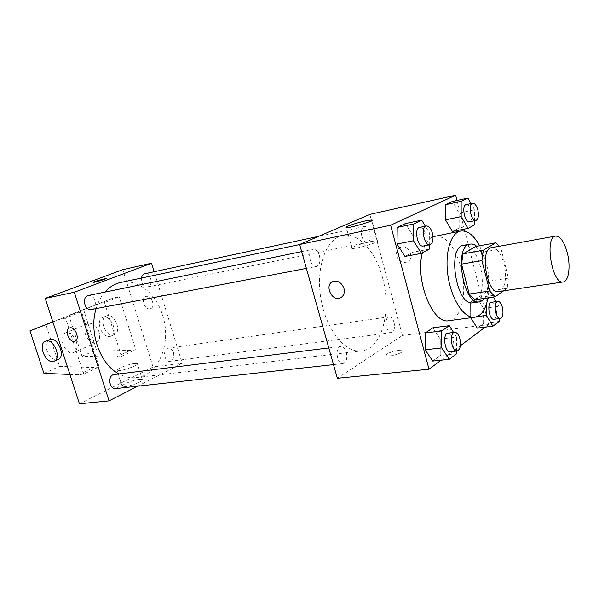 <?xml version="1.0" encoding="UTF-8"?>
<svg xmlns="http://www.w3.org/2000/svg" width="599" height="599" viewBox="0 0 599 599"><rect width="100%" height="100%" fill="white"/><g stroke="black" fill="none" stroke-linecap="round" stroke-linejoin="round"><path stroke-width="0.45" stroke-dasharray="3 2.25" d="M491.607 247.664C496.811 247.649 500.959 253.092 504.051 263.994C507.398 276.686 504.8 290.994 498.84 291.556M503.609 290.844L507.203 288.321L508.409 278.153L501.078 248.862L499.304 246.271M474.782 299.777L487.182 291.331L507.203 288.321M508.409 278.153L488.477 281.29L481.162 252.419L501.078 248.862M488.477 281.29L487.182 291.331M475.793 246.466L481.162 252.419M484.718 298.332C493.044 287.894 487.923 254.56 476.737 246.294M463.529 245.343C470.709 245.253 476.362 252.351 480.48 266.63C484.007 283.447 482.442 295.12 475.786 301.649L472.993 302.765M479.642 245.762L486.171 263.073C489.188 275.428 489.795 287.026 487.998 297.853M434.956 236.111C446.12 235.871 454.776 246.294 460.938 267.379C467.549 291.676 461.724 319.492 448.891 320.675M422.4 252.853C424.601 244.25 428.135 238.866 432.995 236.71M456.595 353.754L440.22 355.529L432.733 361.07L440.22 355.529L440.265 339.064L432.897 327.795L440.265 339.064L456.565 337.11L453.593 332.467M429.251 249.177L412.936 252.246L404.946 256.447L412.936 252.246L413.108 235.976L405.366 223.584L413.108 235.976L429.348 232.726L425.357 226.19M441.051 360.194L460.376 345.72M485.145 327.159L488.627 324.546L464.817 231.184M464.292 229.125L456.977 200.448M499.147 321.461L483.595 323.445L477.246 328.14L483.595 323.445L483.46 308.41L477.029 297.778L470.567 302.166L470.649 317.5L477.014 316.646M474.67 224.827L459.156 227.919L452.395 231.476L459.156 227.919L459.119 213.049L452.38 201.459L459.119 213.049L474.565 209.807L471.016 203.548M337.349 378.283L402.431 335.455L488.627 324.546M398.11 350.497C390.129 351.987 386.175 353.709 386.258 355.664C388.654 357.536 405.306 352.324 402.079 350.714L398.11 350.497C390.121 351.98 386.175 353.702 386.258 355.656C388.654 357.536 405.306 352.317 402.071 350.714L398.11 350.49M382.491 277.562C391.993 310.589 381.967 349.135 361.482 350.939C345.144 353.298 325.849 329.413 320.839 298.347C315.621 267.311 326.23 238.499 342.463 235.489C358.075 231.888 375.685 251.378 382.491 277.562M402.431 335.455L369.83 214.397M319.439 255.736C320.622 261.531 319.611 265.11 316.407 266.473C310.14 268.135 306.613 250.157 313.045 249.289C315.838 249.117 317.964 251.266 319.439 255.736M346.364 352.234C347.555 358.457 346.417 362.238 342.95 363.571C336.765 364.694 334.594 346.761 340.868 346.439C343.294 346.417 345.129 348.348 346.364 352.234M394.06 322.329C395.138 327.982 394.239 331.404 391.349 332.61C386.07 333.703 383.749 317.156 389.133 316.804C391.267 316.781 392.907 318.623 394.06 322.329M361.811 236.32C363.159 240.506 365.023 242.543 367.412 242.415C372.945 241.674 369.583 225.007 364.199 226.542C361.534 227.762 360.74 231.019 361.811 236.32M396.74 256.013C398.769 261.209 402.161 263.238 406.923 262.092C415.362 259.12 408.69 243.643 400.521 247.275C397.182 248.944 395.917 251.85 396.74 256.013C398.769 261.209 402.161 263.238 406.916 262.092C415.362 259.12 408.683 243.643 400.521 247.282C397.174 248.944 395.917 251.857 396.74 256.013M333.066 281.463L333.066 281.463C338.061 280.377 341.7 282.713 343.976 288.478C344.904 292.686 343.871 295.741 340.868 297.651M371.283 241.427L377.385 240.738C382.095 241.39 355.274 249.476 352.002 248.39C348.955 247.934 362.043 243.224 371.283 241.427M120.691 282.466C137.8 278.572 156.361 293.907 162.711 315.568C171.748 342.89 158.787 375.528 136.37 377.602C130.545 378.269 124.749 377.056 118.984 373.941M96.117 308.59C98.064 302.068 100.976 296.572 104.87 292.11M141.469 278.071L141.783 282.084C143.071 285.513 145.025 287.116 147.661 286.876C153.786 285.955 150.828 272.148 144.838 273.75M114.199 374.54C116.812 374.435 118.714 375.977 119.89 379.145C120.901 384.251 119.515 387.403 115.712 388.601M173.485 352.616C174.429 357.311 173.276 360.216 170.019 361.324C164.119 362.425 162.307 348.685 168.282 348.184C170.648 348.071 172.385 349.554 173.485 352.616M88.397 295.494C91.385 295.21 93.579 296.872 94.979 300.496C96.005 305.228 94.769 308.238 91.28 309.518M137.65 386.183L182.193 363.308L154.183 271.736M139.425 379.362C132.956 379.983 120.055 385.299 122.241 386.475C124.173 388.437 145.302 381.099 142.3 379.526L139.425 379.362M79.435 403.801L153.03 367L182.193 363.308M134.446 363.481L137.306 363.563C140.241 364.926 119.029 372.181 117.157 370.437C115.015 369.411 127.991 364.222 134.446 363.481M75.047 341.078C80.191 339.296 75.354 326.53 70.023 327.848L69.402 328.027M93.317 282.309L93.392 282.354C94.26 282.713 107.139 278.745 106.562 278.303M150.035 308.807L150.566 308.665C156.152 306.965 151.098 294.281 145.737 296.55C140.428 298.115 144.644 310.117 150.035 308.807M153.03 367L122.78 269.662M150.027 308.814C144.636 310.117 140.421 298.115 145.737 296.55C151.098 294.281 156.144 306.965 150.566 308.665L150.027 308.814M104.503 302.585L99.239 303.618L68.855 315.351L82.018 356.27L116.146 357.086L121.455 356.338L104.503 302.585L119.171 296.715L113.915 297.763L83.546 309.496L96.409 349.801L130.432 350.408L135.726 349.644L119.171 296.715M121.455 356.338L135.726 349.644M69.903 374.45L78.289 374.794L83.62 374.105L99.142 366.82L81.554 311.765L65.583 318.151L60.297 319.147L52.884 322.007M83.62 374.105L65.583 318.151M76.365 341.685C77.825 347.233 76.912 350.864 73.617 352.571C65.613 356.068 57.092 335.47 65.516 332.947C70.053 332.198 73.67 335.111 76.365 341.685M99.142 366.82L93.818 367.531L59.541 366.363L45.898 324.501M52.824 321.828L76.275 312.775L81.554 311.765M99.037 331.921C96.417 325.512 92.845 322.689 88.315 323.46C84.961 325.175 84.002 328.761 85.425 334.205C88.046 340.614 91.632 343.422 96.184 342.621C99.486 340.913 100.437 337.349 99.037 331.921M109.744 336.481L110.628 336.249C118.939 333.703 110.875 313.966 102.901 317.395C95.009 319.724 101.68 338.293 109.744 336.481M113.278 334.923L114.162 334.691C122.473 332.146 114.446 312.483 106.48 315.905C98.58 318.241 105.222 336.735 113.278 334.923M49.268 339.708C46.235 341.617 45.464 345.256 46.954 350.617C49.35 356.675 52.719 359.707 57.047 359.714L57.931 359.49M78.289 374.794L93.818 367.531M43.929 373.379L59.541 366.363M82.018 356.27L96.409 349.801M116.146 357.086L130.432 350.408M68.855 315.351L83.546 309.496M60.297 319.147L76.275 312.775M99.239 303.618L113.915 297.763M474.64 220.717L474.565 209.807M466.239 204.581C468.448 204.521 470.222 206.767 471.555 211.327C472.686 217.055 472.034 220.522 469.609 221.735M459.156 227.919L459.119 213.049M429.273 244.894L429.348 232.726M419.689 227.358C422.273 227.261 424.309 229.649 425.792 234.531C427.042 240.828 426.196 244.662 423.261 246.039M412.936 252.246L413.108 235.976M499.109 318.623L498.945 306.261L496.182 301.604M493.494 297.052L492.565 295.494L489.495 297.636M487.826 298.804L486.238 299.904L486.283 304.651M491.479 302.27C493.426 302.293 494.969 304.307 496.122 308.32C497.26 314.408 496.534 318.069 493.935 319.297M483.595 323.445L483.46 308.41L498.945 306.261M483.46 308.41L477.029 297.778L492.565 295.494M477.029 297.778L470.567 302.166L486.238 299.904M470.567 302.166L470.649 317.5M456.588 351.051L456.565 337.11M448.007 333.156C450.246 333.179 451.983 335.305 453.233 339.536C454.491 346.289 453.548 350.355 450.388 351.733M440.22 355.529L440.265 339.064M377.385 240.738L371.919 220.432M352.002 248.39L346.304 227.568M136.37 377.602L361.482 350.939M299.68 244.557L342.463 235.489M364.199 226.542L318.661 236.343M367.412 242.415L147.661 286.876M333.493 364.611L342.95 363.571M328.799 347.937L340.868 346.439M170.019 361.324L391.349 332.61M168.282 348.184L389.133 316.804M306.389 268.389L316.407 266.473M301.671 251.632L313.045 249.289M142.3 379.526L137.306 363.563M122.241 386.475L117.157 370.437M73.617 352.571L96.184 342.621M65.516 332.947L88.315 323.46M106.48 315.905L102.901 317.395M114.162 334.691L110.628 336.249M53.925 361.257L54.389 361.055"/><path stroke-width="0.9" d="M567.433 253.37C570.772 266.645 568.676 281.5 563.18 281.979C552.121 284.967 544.184 236.807 555.617 236.088C560.424 236.193 564.363 241.951 567.433 253.37M563.18 281.979L498.84 291.556C486.792 294.626 479.207 248.622 491.607 247.664L555.617 236.088M495.118 296.819L474.782 299.777L469.227 294.057L461.537 264.137L463.02 253.864L475.793 246.466L495.792 242.797L483.333 250.21L481.94 260.61L489.645 290.987L495.118 296.819L503.609 290.844M495.792 242.797L499.304 246.271M476.737 246.294C474.475 244.467 472.267 243.741 470.11 244.115C453.263 245.485 463.222 305.924 479.612 301.814L482.382 300.698L484.718 298.332M479.612 301.814L472.993 302.765C456.483 306.883 446.569 246.743 463.529 245.343L470.11 244.115M463.02 253.864L483.333 250.21M469.227 294.057L489.645 290.987M461.537 264.137L481.94 260.61M487.998 297.853C485.767 309.443 481.371 315.898 474.82 317.223C464.569 318.87 451.975 300.586 448.217 277.359C444.323 254.148 450.388 232.786 460.616 231.064C467.4 230.218 473.742 235.115 479.642 245.762M474.82 317.223L448.891 320.675C432.83 324.808 414.822 280.01 422.4 252.853M432.995 236.71L460.616 231.064M453.593 332.467L449.25 325.684L432.897 327.795L425.275 332.984L425.155 349.794L432.733 361.07L449.235 359.34L456.595 353.754L456.588 351.051M425.357 226.19L421.666 220.147L405.366 223.584L397.234 227.41L396.987 244.01L404.946 256.447L421.389 253.392L429.251 249.177L429.273 244.894M456.977 200.448L455.637 195.199L390.63 225.217L429.011 369.216L441.051 360.194M460.376 345.72L485.145 327.159M464.817 231.184L464.292 229.125M477.246 328.14L470.814 317.755L477.246 328.14L492.925 326.185L499.147 321.461L499.109 318.623M471.016 203.548L467.886 198.052L452.38 201.459L445.514 204.693L445.491 219.84L452.395 231.476L468.036 228.384L474.67 224.827L474.64 220.717M455.637 195.199L369.83 214.397L299.657 244.489L337.349 378.283L429.011 369.216M299.657 244.489L390.63 225.217M365.719 220.829L371.792 219.945C376.412 220.222 349.487 228.286 346.304 227.568C343.317 227.358 356.495 222.798 365.719 220.829M343.976 288.486C344.934 293.053 343.691 296.206 340.247 297.943C331.606 301.821 324.052 284.503 333.066 281.463C338.061 280.377 341.692 282.713 343.976 288.486M340.868 297.651L340.247 297.943C331.606 301.821 324.059 284.503 333.066 281.463M118.984 373.941C100.055 364.327 88.607 332.213 96.117 308.59M104.87 292.11C109.437 286.973 114.716 283.761 120.691 282.466L299.68 244.557M318.661 236.343L144.838 273.75C143.041 274.237 141.918 275.675 141.469 278.071M333.493 364.611L115.712 388.601C108.996 389.702 107.416 375.011 114.199 374.54L328.799 347.937M306.389 268.389L91.28 309.518C84.504 311.188 81.486 296.542 88.397 295.494L301.671 251.632M154.183 271.736L151.577 263.223L74.321 292.237L109.048 400.873L137.65 386.183M151.577 263.223L122.78 269.662L45.217 298.399L79.435 403.801L109.048 400.873M70.016 327.848C75.452 326.515 80.236 339.611 74.89 341.145C69.484 343.452 63.868 329.637 69.544 327.975L70.016 327.848M45.217 298.399L74.321 292.237M69.402 328.027C63.928 329.929 69.581 343.429 74.89 341.145L75.047 341.078M95.436 281.283L106.48 278.258C108.127 278.408 94.357 282.713 93.392 282.354L95.436 281.283M106.562 278.303L93.317 282.309M52.884 322.007L29.95 330.85L52.824 321.828M54.389 361.055L57.931 359.49C66.257 357.011 57.624 336.106 49.665 339.543L49.268 339.708M29.95 330.85L43.929 373.379L69.903 374.45M53.034 361.482C44.947 363.189 37.707 343.504 45.614 341.22C53.573 337.791 62.251 358.779 53.925 361.257L53.034 361.482M467.886 198.052L461.14 201.279L461.185 216.591L468.036 228.384M475.943 220.454L469.609 221.735C464.757 223.18 461.223 205.202 466.239 204.581L472.566 203.218C474.76 203.158 476.527 205.427 477.86 210.009C478.99 215.76 478.354 219.241 475.943 220.454C471.128 221.9 467.579 203.832 472.566 203.218M452.38 201.459L445.514 204.693L445.491 219.84L461.185 216.591M445.491 219.84L452.395 231.476M445.514 204.693L461.14 201.279M421.666 220.147L413.662 223.974L413.482 240.768L421.389 253.392M429.932 244.766L423.261 246.039C417.488 247.649 413.744 228.077 419.689 227.358L426.346 225.988C428.914 225.898 430.936 228.301 432.418 233.206C433.676 239.54 432.845 243.389 429.932 244.766C424.197 246.376 420.438 226.699 426.346 225.988M405.366 223.584L397.234 227.41L396.987 244.01L413.482 240.768M396.987 244.01L404.946 256.447M397.234 227.41L413.662 223.974M486.283 304.651L486.388 315.403L492.925 326.185M496.182 301.604L493.494 297.052M489.495 297.636L487.826 298.804M500.285 318.473L493.935 319.297C489.151 320.36 486.575 302.517 491.479 302.27L497.814 301.372C499.746 301.394 501.288 303.423 502.434 307.452C503.579 313.569 502.861 317.245 500.285 318.473C495.53 319.537 492.947 301.604 497.814 301.372M477.014 316.646L486.388 315.403M449.25 325.684L441.762 330.903L441.725 347.907L449.235 359.34M457.082 350.992L450.388 351.733C444.705 352.841 442.219 333.381 448.007 333.156L454.686 332.333C456.902 332.355 458.639 334.497 459.89 338.742C461.155 345.533 460.219 349.614 457.082 350.992C451.436 352.1 448.936 332.542 454.686 332.333M432.897 327.795L425.275 332.984L425.155 349.794L441.725 347.907M425.155 349.794L432.733 361.07M425.275 332.984L441.762 330.903M371.919 220.432L371.792 219.945M45.614 341.22L49.665 339.543"/></g></svg>
